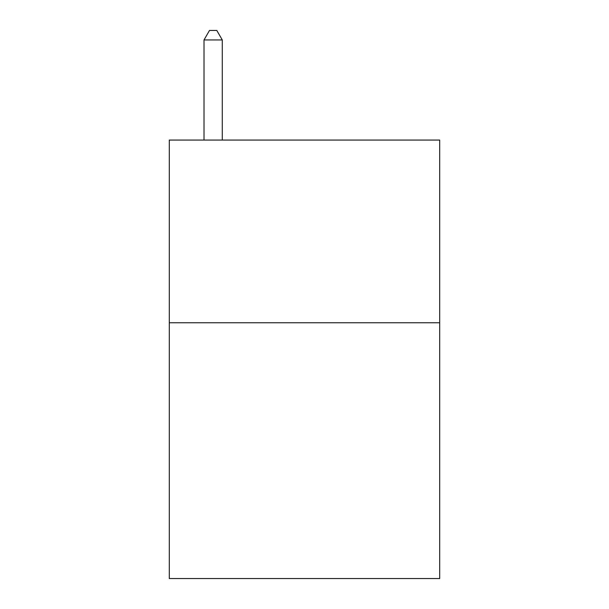 <?xml version="1.0" encoding="UTF-8"?>
<svg xmlns="http://www.w3.org/2000/svg" width="609" height="609" viewBox="0 0 609 609"><rect width="100%" height="100%" fill="white"/><g stroke="black" fill="none" stroke-linecap="round" stroke-linejoin="round"><path stroke-width="0.91" d="M439.698 322.77L439.698 578.55L169.302 578.55L169.302 140.07L439.698 140.07L439.698 322.77L169.302 322.77M222.285 140.07L222.285 39.95L204.015 39.95L204.015 140.07M204.015 39.95L209.496 30.45L216.804 30.45L222.285 39.95"/></g></svg>

